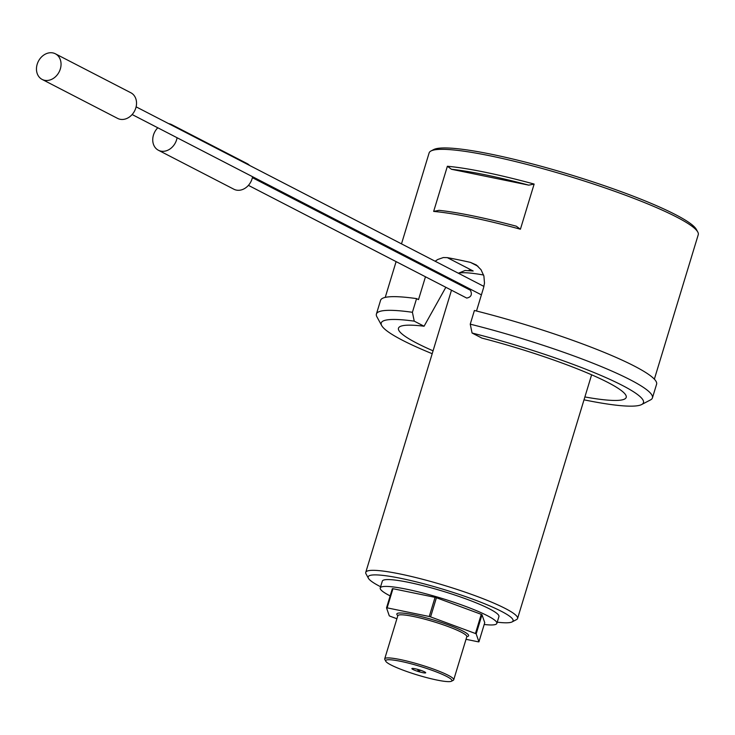 <?xml version="1.0" encoding="UTF-8"?>
<svg xmlns="http://www.w3.org/2000/svg" width="735" height="735" viewBox="0 0 735 735"><rect width="100%" height="100%" fill="white"/><g stroke="black" fill="none" stroke-linecap="round" stroke-linejoin="round"><path stroke-width="1.1" d="M418.325 670.651L419.657 670.954L418.325 670.651M466.018 639.312L478.32 641.839A53.728 7.01 -163.1 0 0 478.926 641.848L476.179 633.882A53.728 7.01 -163.1 0 0 475.444 633.506L430.591 616.895A53.728 7.01 -163.1 0 0 429.249 616.5L387.143 607.854A53.728 7.01 -163.1 0 0 386.527 607.845L389.274 615.811A53.728 7.01 -163.1 0 0 390.009 616.196L396.891 618.741M387.143 607.854L392.959 588.698A53.728 7.01 -163.1 0 0 392.352 588.689L386.527 607.845M430.591 616.895L436.415 597.739A53.728 7.01 -163.1 0 0 435.065 597.344L429.249 616.5M476.179 633.882L481.995 614.726L484.742 622.692L478.926 641.848M481.995 614.726A53.728 7.01 -163.1 0 0 481.269 614.341L475.444 633.506M368.419 578.27L366.021 573.87A79.334 10.354 16.9 0 1 365.754 572.363A79.334 10.354 16.9 0 1 421.458 578.978A79.334 10.354 16.9 0 1 505.285 608.488A79.334 10.354 16.9 0 1 517.578 618.493A79.334 10.354 16.9 0 1 516.521 619.596L512.074 621.92A75.733 9.886 -163.1 0 0 443.499 589.387A75.733 9.886 -163.1 0 0 368.419 578.27A75.733 9.886 -163.1 0 0 379.903 586.383A75.733 9.886 -163.1 0 0 380.611 586.741M483.612 275.028A79.334 10.354 -163.1 0 0 458.401 273.209M248.412 185.358L466.716 298.07C471.181 297.179 472.412 294.56 470.4 290.233L252.381 177.668M497.237 622.178A75.733 9.886 -163.1 0 0 512.074 621.92M484.2 624.474A60.941 7.956 -163.1 0 0 496.86 623.409L498.936 616.564A60.941 7.956 -163.1 0 0 489.501 608.883A60.941 7.956 -163.1 0 0 425.096 586.208A60.941 7.956 -163.1 0 0 382.319 581.128L380.234 587.972A60.941 7.956 -163.1 0 0 390.156 595.901M496.86 623.409A60.941 7.956 -163.1 0 0 487.415 615.719A60.941 7.956 -163.1 0 0 423.02 593.053A60.941 7.956 -163.1 0 0 380.234 587.972M392.959 588.698L435.065 597.344M436.415 597.739L481.269 614.341M385.792 661.279L384.837 659.515A36.061 4.704 16.9 0 1 384.708 658.836A36.061 4.704 16.9 0 1 420.585 664.817A36.061 4.704 16.9 0 1 453.725 679.801A36.061 4.704 16.9 0 1 453.238 680.307L451.465 681.235A34.618 4.52 -163.1 0 0 420.117 666.36A34.618 4.52 -163.1 0 0 385.792 661.279A34.618 4.52 -163.1 0 0 391.038 664.991A34.618 4.52 -163.1 0 0 425.491 677.303A34.618 4.52 -163.1 0 0 451.465 681.235M424.582 671.873A7.212 0.937 -163.1 0 0 416.965 669.19A7.212 0.937 -163.1 0 0 411.903 668.593A7.212 0.937 -163.1 0 0 418.527 671.588A7.212 0.937 -163.1 0 0 425.703 672.782A7.212 0.937 -163.1 0 0 424.582 671.873M416.892 669.172A7.212 0.937 -163.1 0 0 417.967 669.539M420.135 670.191A7.212 0.937 -163.1 0 0 421.228 670.485M435.148 261.237L437.683 259.519L443.334 257.544L447.312 257.636L473.184 270.994L465.09 270.489L458.374 273.227M451.373 279.355L450.739 280.081M445.833 287.312L424.077 326.23A118.996 15.536 -163.1 0 0 398.793 327.58A118.996 15.536 -163.1 0 0 433.071 350.825M584.885 396.946A118.996 15.536 -163.1 0 0 626.293 396.698A118.996 15.536 -163.1 0 0 481.912 338.1L472.072 333.019L470.244 324.163A144.244 18.825 16.9 0 1 652.432 397.901A144.244 18.825 16.9 0 1 650.512 399.904L641.627 404.553A137.032 17.888 -163.1 0 0 472.072 333.019M451.492 169.28L447.376 166.257L433.659 211.414L439.015 210.329A138.474 18.072 16.9 0 1 516.301 226.196L520.417 229.219L534.134 184.062L528.777 185.147A138.474 18.072 -163.1 0 0 451.492 169.28L528.777 185.147M430.995 150.978L433.659 149.582A138.474 18.072 16.9 0 1 537.542 165.292A138.474 18.072 16.9 0 1 675.355 214.556A138.474 18.072 16.9 0 1 696.339 229.393L697.781 232.03A140.642 18.357 -163.1 0 0 676.466 216.972A140.642 18.357 -163.1 0 0 536.495 166.937A140.642 18.357 -163.1 0 0 430.995 150.978A140.642 18.357 -163.1 0 0 429.121 152.935L401.494 243.864M447.312 257.636A140.642 18.357 16.9 0 1 470.446 262.386L476.344 264.986L481.012 269.69L483.896 276.011L484.484 283.122L483.63 287.541L476.5 311.006M654.361 379.168L698.25 234.704A140.642 18.357 -163.1 0 0 697.781 232.03M412.409 312.292L414.237 321.149A137.032 17.888 -163.1 0 0 381.685 325.568L376.88 316.767A144.244 18.825 16.9 0 1 376.403 314.038A144.244 18.825 16.9 0 1 412.409 312.292L416.57 298.612L418.518 299.614L425.464 276.773M428.808 268.753L429.286 267.953M520.417 229.219A140.642 18.357 -163.1 0 0 433.659 211.414M447.376 166.257A140.642 18.357 16.9 0 1 534.134 184.062M416.57 298.612A144.244 18.825 -163.1 0 0 380.565 300.349L376.403 314.038M652.432 397.901L656.594 384.212A144.244 18.825 -163.1 0 0 474.406 310.482L470.244 324.163M424.077 326.23L414.237 321.149M381.685 325.568A137.032 17.888 -163.1 0 0 432.189 353.7M584.013 399.822A137.032 17.888 -163.1 0 0 641.627 404.553M157.795 127.78A14.424 11.659 -62.7 0 0 158.411 150.252A14.424 11.659 -62.7 0 0 176.593 139.815A14.424 11.659 -62.7 0 0 177.089 137.739M174.14 126.475A14.424 11.659 -62.7 0 0 171.65 124.619A14.424 11.659 -62.7 0 0 168.692 123.664M158.411 150.252L233.905 189.235A14.424 11.659 -62.7 0 0 252.087 178.789A14.424 11.659 -62.7 0 0 252.574 176.712M249.624 165.448A14.424 11.659 -62.7 0 0 247.135 163.593L171.65 124.619M60.325 68.989A14.424 11.659 -62.7 0 0 55.373 53.793A14.424 11.659 -62.7 0 0 38.395 61.262A14.424 11.659 -62.7 0 0 42.134 79.426A14.424 11.659 -62.7 0 0 60.325 68.989M42.134 79.426L117.628 118.408A14.424 11.659 -62.7 0 0 135.81 107.962A14.424 11.659 -62.7 0 0 130.858 92.766L55.373 53.793M397.828 615.645A37.503 4.897 16.9 0 1 434.164 620.165A37.503 4.897 16.9 0 1 466.835 636.62M466.835 636.437L466.817 636.694A36.061 4.704 -163.1 0 0 433.678 621.709A36.061 4.704 -163.1 0 0 397.81 615.728L384.708 658.836M473.184 270.994A91.59 11.953 -163.1 0 0 468.902 270.315M477.998 266.281L470.446 262.386M419.657 670.954L420.172 670.136M417.939 670.43L417.967 669.466M454.322 280.88L454.037 281.79M451.483 290.206L365.754 572.363M591.62 374.795L517.578 618.493M466.817 636.694L453.725 679.801M398.93 252.28L398.655 253.189M396.101 261.614L385.232 297.399M132.135 114.531L481.407 294.864M136.113 106.841L483.933 286.429"/></g></svg>

